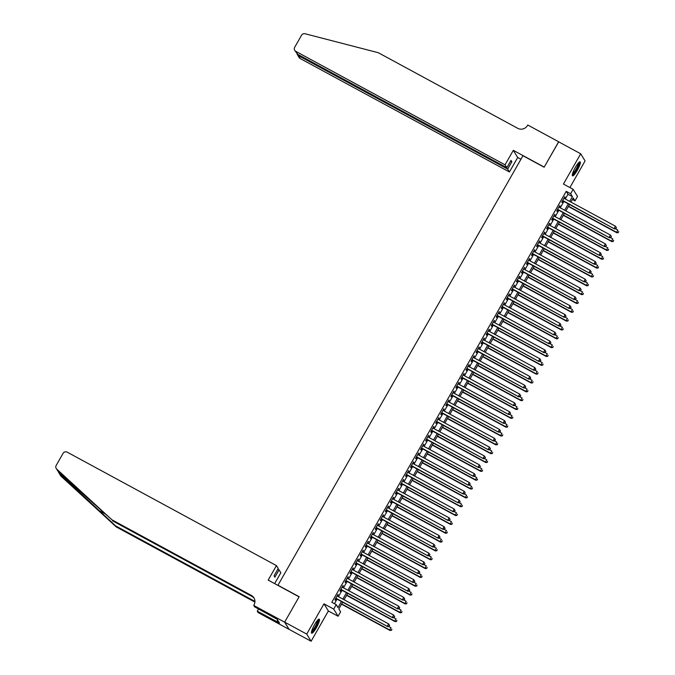 <?xml version="1.0" encoding="UTF-8"?>
<svg xmlns="http://www.w3.org/2000/svg" width="675" height="675" viewBox="0 0 675 675"><rect width="100%" height="100%" fill="white"/><g stroke="black" fill="none" stroke-linecap="round" stroke-linejoin="round"><path stroke-width="1.01" d="M316.398 627.691A7.982 1.544 118.5 0 0 319.283 619.169A7.982 1.544 118.5 0 0 314.55 624.679A7.982 1.544 118.5 0 0 311.673 633.201A7.982 1.544 118.5 0 0 316.398 627.691M577.26 170.353A7.982 1.544 118.5 0 0 580.146 161.823A7.982 1.544 118.5 0 0 575.412 167.332A7.982 1.544 118.5 0 0 572.535 175.863A7.982 1.544 118.5 0 0 577.26 170.353M342.672 602.201L338.833 608.926L340.613 611.828L338.091 616.25L333.703 609.095L336.226 604.673L338.006 607.576L341.449 601.535M284.631 622.173L299.076 596.852L268.177 580.103L276.446 565.608L67.222 452.166A3.071 2.995 -31.5 0 0 63.053 453.381L56.177 465.446A3.071 2.995 -31.5 0 0 56.725 469.108L111.881 519.767L251.362 595.401A7.163 6.986 148.5 0 1 254.011 604.935L253.733 605.424L284.631 622.173L289.018 629.328L311.116 641.25L328.379 610.985L338.091 616.25M569.903 187.549L585.082 160.928L580.702 153.782L563.431 184.047L573.142 189.312L577.53 196.467L575.007 200.88L573.235 197.986L570.915 202.053M572.392 199.463L575.007 200.88M289.043 629.286L284.656 622.131L306.728 634.095L311.116 641.25M284.656 622.131L299.152 596.725L277.965 585.233L522.948 155.731L544.134 167.223L558.63 141.809L580.702 153.782M337.517 596.185L337.964 594.405L334.943 599.704L335.239 600.193L336.116 598.641M342.562 587.351L343.001 585.571L339.981 590.87L340.276 591.351L341.162 589.807M347.6 578.509L348.047 576.728L345.018 582.036L345.322 582.517L346.199 580.972M352.645 569.675L353.084 567.894L350.063 573.193L350.359 573.674L351.245 572.13M357.683 560.841L358.13 559.052L355.101 564.359L355.396 564.84L356.282 563.296M362.72 551.998L363.167 550.218L360.146 555.517L360.442 556.006L361.319 554.453M367.765 543.164L368.212 541.375L365.183 546.683L365.479 547.163L366.365 545.619M372.802 534.322L373.25 532.541L370.229 537.84L370.524 538.329L371.402 536.777M377.848 525.487L378.295 523.707L375.266 529.006L375.562 529.487L376.448 527.943M382.885 516.653L383.332 514.865L380.303 520.172L380.607 520.653L381.485 519.109M387.931 507.811L388.37 506.031L385.349 511.329L385.644 511.819L386.53 510.266M392.968 498.977L393.415 497.188L390.386 502.495L390.682 502.976L391.567 501.432M398.005 490.134L398.452 488.354L395.432 493.653L395.727 494.142L396.605 492.59M403.051 481.3L403.498 479.52L400.469 484.819L400.764 485.3L401.65 483.756M408.088 472.466L408.535 470.678L405.515 475.985L405.81 476.466L406.688 474.922M413.134 463.624L413.581 461.843L410.552 467.142L410.847 467.623L411.733 466.079M418.171 454.79L418.618 453.001L415.598 458.308L415.893 458.789L416.77 457.245M423.217 445.947L423.655 444.167L420.635 449.466L420.93 449.955L421.816 448.403M428.254 437.113L428.701 435.333L425.672 440.632L425.967 441.112L426.853 439.568M433.291 428.271L433.738 426.49L430.718 431.798L431.013 432.278L431.89 430.734M438.337 419.437L438.784 417.656L435.755 422.955L436.05 423.436L436.936 421.892M443.374 410.602L443.821 408.814L440.8 414.121L441.096 414.602L441.973 413.058M448.419 401.76L448.867 399.98L445.837 405.278L446.133 405.768L447.019 404.215M453.457 392.926L453.904 391.137L450.883 396.444L451.178 396.925L452.056 395.381M458.502 384.083L458.941 382.303L455.92 387.61L456.216 388.091L457.102 386.539M463.539 375.249L463.987 373.469L460.958 378.768L461.261 379.249L462.139 377.705M468.585 366.415L469.024 364.627L466.003 369.934L466.298 370.415L467.176 368.871M473.622 357.573L474.069 355.793L471.04 361.091L471.336 361.581L472.222 360.028M478.659 348.739L479.107 346.95L476.086 352.257L476.381 352.738L477.259 351.194M483.705 339.896L484.152 338.116L481.123 343.415L481.418 343.904L482.304 342.352M488.742 331.062L489.189 329.282L486.169 334.581L486.464 335.062L487.342 333.517M493.788 322.228L494.227 320.439L491.206 325.747L491.501 326.227L492.387 324.683M498.825 313.386L499.272 311.605L496.243 316.904L496.547 317.385L497.424 315.841M503.871 304.552L504.309 302.763L501.289 308.07L501.584 308.551L502.47 307.007M508.908 295.709L509.355 293.929L506.326 299.227L506.621 299.717L507.507 298.164M513.945 286.875L514.392 285.095L511.372 290.393L511.667 290.874L512.544 289.33M518.991 278.032L519.438 276.252L516.409 281.559L516.704 282.04L517.59 280.496M524.028 269.198L524.475 267.418L521.454 272.717L521.75 273.198L522.627 271.654M529.073 260.364L529.512 258.576L526.492 263.883L526.787 264.364L527.673 262.82M534.111 251.522L534.558 249.742L531.529 255.04L531.833 255.53L532.71 253.977M539.156 242.688L539.595 240.899L536.574 246.206L536.87 246.687L537.756 245.143M544.193 233.845L544.641 232.065L541.612 237.372L541.907 237.853L542.793 236.301M549.231 225.011L549.678 223.231L546.657 228.53L546.952 229.011L547.83 227.467M554.276 216.177L554.723 214.388L551.694 219.696L551.99 220.177L552.876 218.632M559.313 207.335L559.761 205.554L556.74 210.853L557.035 211.343L557.913 209.79M565.27 198.998L567.987 194.24L566.215 191.337L331.813 602.286L336.226 604.673M334.437 603.703L337.036 599.138M338.437 596.683L342.073 590.304M343.474 587.849L347.119 581.462M348.519 579.007L352.156 572.628M353.557 570.173L357.202 563.794M358.602 561.338L362.239 554.951M363.639 552.496L367.284 546.117M368.685 543.662L372.322 537.275M373.722 534.819L377.359 528.441M378.759 525.985L382.404 519.607M383.805 517.151L387.442 510.764M388.842 508.309L392.487 501.93M393.888 499.475L397.524 493.087M398.925 490.632L402.57 484.253M403.971 481.798L407.607 475.419M409.008 472.956L412.644 466.577M414.045 464.122L417.69 457.743M419.091 455.288L422.727 448.9M424.128 446.445L427.773 440.066M429.173 437.611L432.81 431.224M434.211 428.768L437.856 422.39M439.256 419.934L442.893 413.556M444.293 411.1L447.93 404.713M449.339 402.258L452.976 395.879M454.376 393.424L458.013 387.037M459.413 384.581L463.058 378.202M464.459 375.747L468.096 369.368M469.496 366.913L473.141 360.526M474.542 358.071L478.178 351.692M479.579 349.237L483.224 342.849M484.625 340.394L488.261 334.015M489.662 331.56L493.298 325.181M494.699 322.726L498.344 316.339M499.745 313.883L503.381 307.505M504.782 305.049L508.427 298.662M509.827 296.207L513.464 289.828M514.865 287.373L518.51 280.994M519.91 278.53L523.547 272.152M524.947 269.696L528.584 263.317M529.985 260.862L533.63 254.475M535.03 252.02L538.667 245.641M540.067 243.186L543.712 236.798M545.113 234.343L548.75 227.964M550.15 225.509L553.795 219.13M555.196 216.675L558.833 210.288M560.233 207.832L563.87 201.454M564.359 198.501L564.806 196.712L561.777 202.019L562.072 202.5L562.958 200.956M328.379 610.985L323.992 603.83L306.728 634.095M323.992 603.83L333.703 609.095M566.215 191.337L570.628 193.733L573.142 189.312M569.514 204.508L565.869 210.887M564.469 213.342L560.832 219.729M559.432 222.185L555.787 228.563M554.386 231.019L550.749 237.406M549.349 239.861L545.704 246.24M544.303 248.695L540.667 255.074M539.266 257.538L535.629 263.917M534.229 266.372L530.584 272.751M529.183 275.206L525.547 281.593M524.146 284.048L520.501 290.427M519.1 292.882L515.464 299.27M514.063 301.725L510.418 308.104M509.017 310.559L505.381 316.938M503.98 319.393L500.344 325.78M498.943 328.236L495.298 334.614M493.898 337.07L490.261 343.457M488.86 345.912L485.215 352.291M483.815 354.746L480.178 361.125M478.778 363.58L475.132 369.968M473.732 372.423L470.095 378.802M468.695 381.257L465.05 387.644M463.649 390.099L460.013 396.478M458.612 398.933L454.975 405.312M453.575 407.776L449.93 414.155M448.529 416.61L444.892 422.989M443.492 425.444L439.847 431.831M438.446 434.287L434.81 440.665M433.409 443.121L429.764 449.508M428.363 451.963L424.727 458.342M423.326 460.797L419.69 467.176M418.289 469.631L414.644 476.018M413.243 478.474L409.607 484.852M408.206 487.308L404.561 493.695M403.161 496.15L399.524 502.529M398.123 504.984L394.478 511.363M393.078 513.818L389.441 520.206M388.041 522.661L384.404 529.04M383.003 531.495L379.358 537.882M377.958 540.337L374.321 546.716M372.921 549.172L369.276 555.55M367.875 558.014L364.238 564.393M362.838 566.848L359.193 573.227M357.792 575.682L354.156 582.069M352.755 584.525L349.118 590.903M347.718 593.359L344.073 599.737M569.692 201.386L572.4 196.627L570.628 193.733M342.849 599.079L346.494 592.701M347.895 590.237L351.532 583.858M352.932 581.403L356.569 575.024M357.969 572.569L361.614 566.182M363.015 563.726L366.652 557.347M368.052 554.892L371.697 548.505M373.098 546.05L376.734 539.671M378.135 537.216L381.78 530.837M383.181 528.382L386.817 521.994M388.218 519.539L391.854 513.16M393.255 510.705L396.9 504.318M398.301 501.862L401.937 495.484M403.338 493.028L406.983 486.65M408.383 484.194L412.02 477.807M413.421 475.352L417.066 468.973M418.466 466.518L422.103 460.131M423.503 457.675L427.14 451.297M428.541 448.841L432.186 442.462M433.586 439.999L437.223 433.62M438.623 431.165L442.268 424.786M443.669 422.331L447.306 415.943M448.706 413.488L452.351 407.109M453.752 404.654L457.388 398.267M458.789 395.812L462.434 389.433M463.835 386.977L467.471 380.599M468.872 378.143L472.508 371.756M473.909 369.301L477.554 362.922M478.955 360.467L482.591 354.08M483.992 351.624L487.637 345.246M489.038 342.79L492.674 336.412M494.075 333.956L497.72 327.569M499.12 325.114L502.757 318.735M504.157 316.28L507.794 309.892M509.195 307.437L512.84 301.058M514.24 298.603L517.877 292.224M519.278 289.769L522.923 283.382M524.323 280.927L527.96 274.548M529.36 272.093L533.005 265.705M534.406 263.25L538.042 256.871M539.443 254.416L543.08 248.037M544.48 245.573L548.125 239.195M549.526 236.739L553.163 230.361M554.563 227.905L558.208 221.518M559.609 219.063L563.245 212.684M564.646 210.229L568.291 203.842M567.987 194.24L572.4 196.627M564.663 196.965L565.102 197.201M559.617 205.799L560.056 206.035M554.58 214.633L555.019 214.878M549.543 223.476L549.973 223.712M544.497 232.31L544.936 232.546M539.46 241.152L539.89 241.388M534.414 249.986L534.853 250.222M529.377 258.829L529.816 259.065M524.332 267.663L524.77 267.899M519.294 276.497L519.733 276.733M514.257 285.339L514.688 285.576M509.212 294.173L509.65 294.41M504.174 303.016L504.605 303.252M499.129 311.85L499.568 312.086M494.092 320.684L494.53 320.92M489.046 329.527L489.485 329.763M484.009 338.361L484.447 338.597M478.963 347.203L479.402 347.439M473.926 356.037L474.365 356.273M468.889 364.871L469.319 365.116M463.843 373.714L464.282 373.95M458.806 382.548L459.245 382.784M453.76 391.39L454.199 391.627M448.723 400.224L449.162 400.461M443.678 409.058L444.116 409.303M438.64 417.901L439.079 418.137M433.603 426.735L434.033 426.971M428.558 435.577L428.996 435.814M423.52 444.412L423.959 444.648M418.475 453.254L418.913 453.49M413.438 462.088L413.876 462.324M408.392 470.922L408.831 471.158M403.355 479.765L403.793 480.001M398.317 488.599L398.748 488.835M393.272 497.441L393.711 497.678M388.235 506.275L388.665 506.512M383.189 515.109L383.628 515.346M378.152 523.952L378.591 524.188M373.106 532.786L373.545 533.022M368.069 541.628L368.508 541.865M363.032 550.462L363.462 550.699M357.986 559.297L358.425 559.541M352.949 568.139L353.379 568.375M347.903 576.973L348.342 577.209M342.866 585.816L343.305 586.052M337.821 594.65L338.259 594.886M562.52 200.72L614.512 228.909L562.663 200.475M615.828 228.53L614.216 228.428L615.473 226.218L616.452 227.838L615.828 228.53L616.452 227.838M563.92 198.264L615.473 226.218L616.334 227.644M614.512 228.909L615.946 228.724M568.384 206.482L616.883 232.774L616.587 232.293L617.844 230.082L615.457 228.783M568.527 206.229L616.587 232.293L618.317 232.588L618.705 231.517L618.199 232.394M618.317 232.588L616.883 232.774M578.956 162.405A6.91 1.333 -61.5 0 1 578.028 166.607A6.91 1.333 -61.5 0 1 572.366 174.547M572.543 173.796A6.396 1.232 118.5 0 0 577.412 166.506A6.396 1.232 118.5 0 0 578.416 162.953M572.307 175.39A7.931 1.527 118.5 0 0 578.382 166.337A7.931 1.527 118.5 0 0 579.631 161.89M318.085 619.743A6.91 1.333 -61.5 0 1 317.166 623.953A6.91 1.333 -61.5 0 1 311.504 631.884M311.673 631.142A6.396 1.232 118.5 0 0 316.541 623.843A6.396 1.232 118.5 0 0 317.554 620.3M311.445 632.737A7.931 1.527 118.5 0 0 317.52 623.675A7.931 1.527 118.5 0 0 318.769 619.237M505.043 164.827L295.819 51.384L297.591 54.27L506.815 167.721L505.043 164.827L513.312 150.331L544.21 167.088L558.706 141.851M297.591 54.27L294.713 50.338A3.071 2.995 -31.5 0 1 294.68 47.292L301.565 35.235A3.071 2.995 -31.5 0 1 305.049 33.75L378.287 52.709L517.767 128.334A7.163 6.986 -31.5 0 0 527.479 125.499L527.757 125.01L558.655 141.767M520.948 159.249L517.7 157.486L513.312 150.331M517.7 157.486L509.431 171.982L507.659 169.088L511.844 161.755L511 160.38L506.815 167.721M507.659 169.088L298.434 55.645L300.206 58.531A3.071 2.995 148.5 0 1 299.101 57.485L297.371 54.675L298.434 55.645L298.831 54.945M509.431 171.982L300.206 58.531M294.713 50.338A3.071 2.995 -31.5 0 0 295.819 51.384M511.844 161.755L510.604 161.08M297.084 53.924L297.371 54.675M58.261 471.766L59.375 473.437L115.611 525.867L254.948 601.408M111.881 519.767L58.455 471.935L56.211 468.484M276.446 565.608L278.218 568.502L274.033 575.834L274.877 577.209L279.062 569.869L277.822 569.202M279.062 569.869L280.834 572.763L274.641 583.605M115.611 525.867L116.26 526.922L254.914 602.1M254.239 598.388A7.163 6.986 148.5 0 0 252.011 596.455L112.523 520.83M59.375 473.437L61.104 476.263L116.26 526.922M253.733 605.424L254.593 606.825L277.206 619.287L279.492 623.025L257.259 611.17L258.12 612.571L289.018 629.328M258.525 608.951L257.259 611.17M61.104 476.263A3.071 2.995 148.5 0 1 60.59 475.639L58.742 472.627M277.703 620.089L276.851 621.582M557.483 209.554L609.474 237.743L557.617 209.309M610.791 237.364L609.179 237.262L610.436 235.052L611.415 236.68L610.791 237.364L611.415 236.68M558.883 207.098L610.436 235.052L611.297 236.486M609.474 237.743L610.909 237.558M552.437 218.396L604.429 246.586L552.58 218.143M605.745 246.206L604.133 246.097L605.391 243.894L606.369 245.514L605.745 246.206L606.369 245.514M553.837 215.941L605.391 243.894L606.251 245.32M604.429 246.586L605.872 246.4M547.4 227.23L599.392 255.42L547.535 226.986M600.708 255.04L599.096 254.939L600.353 252.728L601.332 254.348L600.708 255.04L601.332 254.348M548.8 224.775L600.353 252.728L601.214 254.163M599.392 255.42L600.826 255.234M542.354 236.064L594.346 264.262L542.498 235.82M595.671 263.883L594.051 263.773L595.316 261.562L596.287 263.191L595.671 263.883L596.287 263.191M543.755 233.609L595.316 261.562L596.168 262.997M594.346 264.262L595.789 264.077M563.347 215.317L611.845 241.616L611.542 241.127L612.807 238.916L610.419 237.625M563.49 215.072L611.542 241.127L613.28 241.431L613.668 240.351L613.162 241.237M613.28 241.431L611.845 241.616M558.301 224.159L606.8 250.45L606.504 249.969L607.762 247.759L605.374 246.459M558.444 223.906L606.504 249.969L608.234 250.265L608.622 249.185L608.116 250.071M608.234 250.265L606.8 250.45M553.264 232.993L601.763 259.284L601.467 258.803L602.724 256.593L600.337 255.302M553.407 232.748L601.467 258.803L603.197 259.099L603.585 258.027L603.079 258.905M603.197 259.099L601.763 259.284M548.227 241.827L596.717 268.127L596.422 267.646L597.687 265.435L595.291 264.136M548.362 241.582L596.422 267.646L598.16 267.941L598.539 266.861L598.042 267.747M598.16 267.941L596.717 268.127M537.317 244.907L589.309 273.097L537.452 244.662M590.625 272.717L589.013 272.616L590.271 270.405L591.249 272.025L590.625 272.717L591.249 272.025M538.717 242.452L590.271 270.405L591.131 271.831M589.309 273.097L590.743 272.911M543.181 250.67L591.68 276.961L591.384 276.48L592.642 274.269L590.254 272.978M543.324 250.425L591.384 276.48L593.114 276.775L593.502 275.704L592.996 276.581M593.114 276.775L591.68 276.961M532.271 253.741L584.272 281.931L532.415 253.496M585.588 281.559L583.968 281.45L585.233 279.239L586.212 280.868L585.588 281.559L586.212 280.868M533.672 251.286L585.233 279.239L586.094 280.673M584.272 281.931L585.706 281.745M538.144 259.504L586.634 285.803L586.339 285.314L587.604 283.103L585.208 281.812M538.279 259.259L586.339 285.314L588.077 285.618L588.457 284.538L587.959 285.424M588.077 285.618L586.634 285.803M527.234 262.583L579.226 290.773L527.377 262.33M580.542 290.393L578.931 290.292L580.188 288.082L581.167 289.702L580.542 290.393L581.167 289.702M528.635 260.128L580.188 288.082L581.048 289.507M579.226 290.773L580.66 290.587M533.098 268.346L581.597 294.637L581.302 294.157L582.559 291.946L580.171 290.647M533.242 268.093L581.302 294.157L583.031 294.452L583.419 293.372L582.913 294.258M583.031 294.452L581.597 294.637M522.188 271.418L574.189 299.607L522.332 271.173M575.505 299.227L573.893 299.126L575.151 296.916L576.129 298.536L575.505 299.227L576.129 298.536M523.589 268.962L575.151 296.916L576.011 298.35M574.189 299.607L575.623 299.422M528.061 277.18L576.56 303.472L576.256 302.991L577.522 300.78L575.134 299.489M528.196 276.936L576.256 302.991L577.994 303.286L578.382 302.214L577.876 303.1M577.994 303.286L576.56 303.472M517.151 280.252L569.143 308.45L517.295 280.007M570.459 308.07L568.848 307.96L570.105 305.758L571.084 307.378L570.459 308.07L571.084 307.378M518.552 277.796L570.105 305.758L570.966 307.184M569.143 308.45L570.586 308.264M523.015 286.014L571.514 312.314L571.219 311.833L572.476 309.623L570.088 308.323M523.159 285.77L571.219 311.833L572.948 312.128L573.337 311.048L572.83 311.934M572.948 312.128L571.514 312.314M512.114 289.094L564.106 317.284L512.249 288.849M565.422 316.904L563.811 316.803L565.068 314.592L566.047 316.212L565.422 316.904L566.047 316.212M513.515 286.639L565.068 314.592L565.928 316.018M564.106 317.284L565.54 317.098M517.978 294.857L566.477 321.148L566.182 320.667L567.439 318.457L565.051 317.166M518.122 294.612L566.182 320.667L567.911 320.962L568.299 319.891L567.793 320.768M567.911 320.962L566.477 321.148M507.068 297.928L559.06 326.118L507.212 297.683M560.385 325.747L558.765 325.637L560.031 323.426L561.001 325.055L560.385 325.747L561.001 325.055M508.469 295.473L560.031 323.426L560.883 324.861M559.06 326.118L560.503 325.932M512.941 303.691L561.431 329.991L561.136 329.501L562.402 327.299L560.005 326M513.076 303.446L561.136 329.501L562.874 329.805L563.254 328.725L562.756 329.611M562.874 329.805L561.431 329.991M502.031 306.771L554.023 334.96L502.166 306.526M555.339 334.581L553.728 334.479L554.985 332.269L555.964 333.889L555.339 334.581L555.964 333.889M503.432 304.315L554.985 332.269L555.846 333.695M554.023 334.96L555.458 334.775M507.895 312.533L556.394 338.825L556.099 338.344L557.356 336.133L554.968 334.834M508.039 312.28L556.099 338.344L557.828 338.639L558.217 337.559L557.71 338.445M557.828 338.639L556.394 338.825M496.986 315.605L548.977 343.794L497.129 315.36M550.302 343.415L548.682 343.313L549.948 341.103L550.927 342.731L550.302 343.415L550.927 342.731M498.386 313.149L549.948 341.103L550.8 342.537M548.977 343.794L550.42 343.609M502.858 321.368L551.348 347.659L551.053 347.178L552.319 344.967L549.923 343.676M502.993 321.123L551.053 347.178L552.791 347.482L553.171 346.402L552.673 347.288M552.791 347.482L551.348 347.659M491.948 324.447L543.94 352.637L492.092 324.194M545.257 352.257L543.645 352.148L544.902 349.945L545.881 351.565L545.257 352.257L545.881 351.565M493.349 321.983L544.902 349.945L545.763 351.371M543.94 352.637L545.375 352.451M497.812 330.202L546.311 356.501L546.016 356.02L547.273 353.81L544.885 352.51M497.956 329.957L546.016 356.02L547.746 356.316L548.134 355.236L547.627 356.122M547.746 356.316L546.311 356.501M486.903 333.281L538.903 361.471L487.046 333.037M540.219 361.091L538.608 360.99L539.865 358.779L540.844 360.399L540.219 361.091L540.844 360.399M488.303 330.826L539.865 358.779L540.726 360.205M538.903 361.471L540.337 361.285M492.775 339.044L541.274 365.335L540.97 364.854L542.236 362.644L539.848 361.353M492.91 338.799L540.97 364.854L542.708 365.15L543.097 364.078L542.59 364.956M542.708 365.15L541.274 365.335M481.866 342.115L533.858 370.313L482.009 341.871M535.174 369.934L533.562 369.824L534.819 367.613L535.798 369.242L535.174 369.934L535.798 369.242M483.266 339.66L534.819 367.613L535.68 369.048M533.858 370.313L535.292 370.128M487.73 347.878L536.228 374.178L535.933 373.688L537.19 371.486L534.803 370.187M487.873 347.633L535.933 373.688L537.663 373.992L538.051 372.912L537.545 373.798M537.663 373.992L536.228 374.178M476.828 350.958L528.82 379.148L476.963 350.713M530.137 378.768L528.525 378.667L529.782 376.456L530.761 378.076L530.137 378.768L530.761 378.076M478.229 348.502L529.782 376.456L530.643 377.882M528.82 379.148L530.255 378.962M482.693 356.721L531.191 383.012L530.896 382.531L532.153 380.32L529.765 379.021M482.836 356.468L530.896 382.531L532.626 382.826L533.014 381.746L532.508 382.632M532.626 382.826L531.191 383.012M471.783 359.792L523.775 387.982L471.926 359.547M525.099 387.602L523.479 387.501L524.745 385.29L525.715 386.918L525.099 387.602L525.715 386.918M473.183 357.337L524.745 385.29L525.597 386.724M523.775 387.982L525.217 387.796M477.655 365.555L526.146 391.854L525.85 391.365L527.108 389.154L524.72 387.863M477.79 365.31L525.85 391.365L527.588 391.669L527.968 390.589L527.47 391.475M527.588 391.669L526.146 391.854M466.746 368.634L518.737 396.824L466.881 368.381M520.054 396.444L518.442 396.335L519.699 394.132L520.678 395.752L520.054 396.444L520.678 395.752M468.146 366.179L519.699 394.132L520.56 395.558M518.737 396.824L520.172 396.638M472.61 374.397L521.108 400.688L520.813 400.207L522.07 397.997L519.683 396.698M472.753 374.144L520.813 400.207L522.543 400.503L522.931 399.423L522.425 400.309M522.543 400.503L521.108 400.688M461.7 377.468L513.692 405.658L461.843 377.224M515.017 405.278L513.397 405.177L514.662 402.967L515.633 404.587L515.017 405.278L515.633 404.587M463.101 375.013L514.662 402.967L515.514 404.401M513.692 405.658L515.135 405.473M467.572 383.231L516.063 409.523L515.767 409.042L517.033 406.831L514.637 405.54M467.708 382.987L515.767 409.042L517.506 409.337L517.885 408.265L517.388 409.143M517.506 409.337L516.063 409.523M456.663 386.302L508.655 414.501L456.806 386.058M509.971 414.121L508.359 414.011L509.617 411.801L510.595 413.429L509.971 414.121L510.595 413.429M458.063 383.847L509.617 411.801L510.477 413.235M508.655 414.501L510.089 414.315M462.527 392.065L511.026 418.365L510.73 417.884L511.987 415.673L509.6 414.374M462.67 391.821L510.73 417.884L512.46 418.179L512.848 417.099L512.342 417.985M512.46 418.179L511.026 418.365M451.617 395.145L503.618 423.335L451.761 394.9M504.934 422.955L503.314 422.854L504.579 420.643L505.558 422.263L504.934 422.955L505.558 422.263M453.018 392.69L504.579 420.643L505.44 422.069M503.618 423.335L505.052 423.149M457.49 400.908L505.988 427.199L505.685 426.718L506.95 424.507L504.562 423.217M457.625 400.663L505.685 426.718L507.423 427.013L507.811 425.942L507.305 426.819M507.423 427.013L505.988 427.199M446.58 403.979L498.572 432.169L446.723 403.734M499.888 431.789L498.277 431.688L499.534 429.477L500.513 431.106L499.888 431.789L500.513 431.106M447.981 401.524L499.534 429.477L500.394 430.912M498.572 432.169L500.006 431.983M452.444 409.742L500.943 436.042L500.648 435.552L501.905 433.342L499.517 432.051M452.587 409.497L500.648 435.552L502.377 435.856L502.765 434.776L502.259 435.662M502.377 435.856L500.943 436.042M441.543 412.822L493.535 441.011L441.678 412.568M494.851 440.632L493.239 440.53L494.497 438.32L495.475 439.94L494.851 440.632L495.475 439.94M442.943 410.366L494.497 438.32L495.357 439.746M493.535 441.011L494.969 440.826M447.407 418.584L495.906 444.876L495.61 444.395L496.868 442.184L494.48 440.885M447.55 418.331L495.61 444.395L497.34 444.69L497.728 443.61L497.222 444.496M497.34 444.69L495.906 444.876M436.497 421.656L488.489 449.845L436.641 421.411M489.814 449.466L488.194 449.364L489.459 447.154L490.43 448.774L489.814 449.466L490.43 448.774M437.898 419.2L489.459 447.154L490.312 448.588M488.489 449.845L489.932 449.66M431.46 430.49L483.452 458.688L431.595 430.245M484.768 458.308L483.157 458.198L484.414 455.988L485.392 457.616L484.768 458.308L485.392 457.616M432.861 428.034L484.414 455.988L485.274 457.422M483.452 458.688L484.886 458.502M426.414 439.332L478.406 467.522L426.558 439.087M479.731 467.142L478.111 467.041L479.377 464.83L480.347 466.45L479.731 467.142L480.347 466.45M427.815 436.877L479.377 464.83L480.229 466.256M478.406 467.522L479.849 467.336M442.361 427.418L490.86 453.71L490.565 453.229L491.822 451.018L489.434 449.727M442.505 427.174L490.565 453.229L492.303 453.524L492.682 452.452L492.176 453.338M492.303 453.524L490.86 453.71M437.324 436.252L485.823 462.552L485.528 462.071L486.785 459.861L484.397 458.561M437.468 436.008L485.528 462.071L487.257 462.367L487.645 461.287L487.139 462.173M487.257 462.367L485.823 462.552M432.287 445.095L480.777 471.386L480.482 470.905L481.748 468.695L479.351 467.404M432.422 444.85L480.482 470.905L482.22 471.201L482.6 470.129L482.102 471.007M482.22 471.201L480.777 471.386M421.377 448.166L473.369 476.356L421.512 447.922M474.685 475.985L473.074 475.875L474.331 473.664L475.31 475.293L474.685 475.985L475.31 475.293M422.778 445.711L474.331 473.664L475.192 475.099M473.369 476.356L474.803 476.17M427.241 453.929L475.74 480.229L475.445 479.739L476.702 477.537L474.314 476.238M427.385 453.684L475.445 479.739L477.174 480.043L477.562 478.963L477.056 479.849M477.174 480.043L475.74 480.229M416.332 457.009L468.332 485.198L416.475 456.756M469.648 484.819L468.028 484.718L469.294 482.507L470.273 484.127L469.648 484.819L470.273 484.127M417.732 454.553L469.294 482.507L470.154 483.933M468.332 485.198L469.766 485.013M422.204 462.772L470.694 489.063L470.399 488.582L471.665 486.371L469.277 485.072M422.339 462.518L470.399 488.582L472.137 488.877L472.517 487.797L472.019 488.683M472.137 488.877L470.694 489.063M411.294 465.843L463.286 494.032L411.438 465.598M464.602 493.653L462.991 493.552L464.248 491.341L465.227 492.969L464.602 493.653L465.227 492.969M412.695 463.388L464.248 491.341L465.109 492.775M463.286 494.032L464.721 493.847M417.158 471.606L465.657 497.897L465.362 497.416L466.619 495.205L464.231 493.914M417.302 471.361L465.362 497.416L467.092 497.711L467.48 496.64L466.973 497.526M467.092 497.711L465.657 497.897M406.257 474.685L458.249 502.875L406.392 474.432M459.565 502.495L457.954 502.386L459.211 500.183L460.19 501.803L459.565 502.495L460.19 501.803M407.658 472.222L459.211 500.183L460.072 501.609M458.249 502.875L459.683 502.689M412.121 480.44L460.62 506.739L460.325 506.258L461.582 504.048L459.194 502.748M412.265 480.195L460.325 506.258L462.054 506.554L462.443 505.474L461.936 506.36M462.054 506.554L460.62 506.739M401.212 483.519L453.203 511.709L401.355 483.275M454.528 511.329L452.908 511.228L454.174 509.017L455.144 510.638L454.528 511.329L455.144 510.638M402.612 481.064L454.174 509.017L455.026 510.443M453.203 511.709L454.646 511.523M407.076 489.282L455.574 515.573L455.279 515.092L456.536 512.882L454.148 511.591M407.219 489.038L455.279 515.092L457.009 515.388L457.397 514.316L456.891 515.194M457.009 515.388L455.574 515.573M396.174 492.353L448.166 520.543L396.309 492.109M449.483 520.172L447.871 520.062L449.128 517.852L450.107 519.48L449.483 520.172L450.107 519.48M397.575 489.898L449.128 517.852L449.989 519.286M448.166 520.543L449.601 520.366M402.038 498.116L450.537 524.416L450.242 523.927L451.499 521.724L449.111 520.425M402.182 497.872L450.242 523.927L451.972 524.23L452.36 523.15L451.853 524.036M451.972 524.23L450.537 524.416M391.129 501.196L443.121 529.386L391.272 500.951M444.445 529.006L442.825 528.905L444.091 526.694L445.061 528.314L444.445 529.006L445.061 528.314M392.529 498.741L444.091 526.694L444.943 528.12M443.121 529.386L444.563 529.2M397.001 506.959L445.492 533.25L445.196 532.769L446.462 530.558L444.066 529.259M397.136 506.706L445.196 532.769L446.934 533.064L447.314 531.984L446.816 532.87M446.934 533.064L445.492 533.25M386.092 510.03L438.083 538.22L386.227 509.785M439.4 537.84L437.788 537.739L439.045 535.528L440.024 537.157L439.4 537.84L440.024 537.157M387.492 507.575L439.045 535.528L439.906 536.962M438.083 538.22L439.518 538.034M391.956 515.793L440.454 542.092L440.159 541.603L441.416 539.392L439.028 538.102M392.099 515.548L440.159 541.603L441.889 541.907L442.277 540.827L441.771 541.713M441.889 541.907L440.454 542.092M381.046 518.873L433.046 547.062L381.189 518.619M434.362 546.683L432.743 546.573L434.008 544.371L434.987 545.991L434.362 546.683L434.987 545.991M382.447 516.417L434.008 544.371L434.869 545.797M433.046 547.062L434.481 546.877M386.918 524.627L435.409 550.927L435.113 550.446L436.379 548.235L433.991 546.936M387.053 524.382L435.113 550.446L436.852 550.741L437.231 549.661L436.733 550.547M436.852 550.741L435.409 550.927M376.009 527.707L428.001 555.896L376.152 527.462M429.317 555.517L427.705 555.415L428.962 553.205L429.941 554.825L429.317 555.517L429.941 554.825M377.409 525.251L428.962 553.205L429.823 554.639M428.001 555.896L429.435 555.711M381.873 533.469L430.372 559.761L430.076 559.28L431.333 557.069L428.946 555.778M382.016 533.225L430.076 559.28L431.806 559.575L432.194 558.503L431.688 559.381M431.806 559.575L430.372 559.761M370.972 536.541L422.963 564.739L371.107 536.296M424.28 564.359L422.668 564.249L423.925 562.039L424.904 563.667L424.28 564.359L424.904 563.667M372.372 534.085L423.925 562.039L424.786 563.473M422.963 564.739L424.398 564.553M376.836 542.303L425.334 568.603L425.031 568.114L426.296 565.912L423.908 564.612M376.979 542.059L425.031 568.114L426.769 568.417L427.157 567.337L426.651 568.223M426.769 568.417L425.334 568.603M365.926 545.383L417.918 573.573L366.069 545.138M419.234 573.193L417.623 573.092L418.88 570.881L419.858 572.501L419.234 573.193L419.858 572.501M367.327 542.928L418.88 570.881L419.74 572.307M417.918 573.573L419.361 573.387M371.79 551.146L420.289 577.437L419.993 576.956L421.251 574.746L418.863 573.455M371.933 550.901L419.993 576.956L421.723 577.252L422.111 576.18L421.605 577.058M421.723 577.252L420.289 577.437M360.889 554.217L412.881 582.407L361.024 553.972M414.197 582.027L412.585 581.926L413.843 579.715L414.821 581.344L414.197 582.027L414.821 581.344M362.289 551.762L413.843 579.715L414.703 581.15M412.881 582.407L414.315 582.221M366.753 559.98L415.252 586.28L414.956 585.79L416.213 583.58L413.826 582.289M366.896 559.735L414.956 585.79L416.686 586.094L417.074 585.014L416.568 585.9M416.686 586.094L415.252 586.28M355.843 563.06L407.835 591.249L355.987 562.807M409.16 590.87L407.54 590.768L408.805 588.558L409.776 590.178L409.16 590.87L409.776 590.178M357.244 560.604L408.805 588.558L409.657 589.984M407.835 591.249L409.278 591.064M361.716 568.822L410.206 595.114L409.911 594.633L411.176 592.422L408.78 591.123M361.851 568.569L409.911 594.633L411.649 594.928L412.028 593.848L411.531 594.734M411.649 594.928L410.206 595.114M350.806 571.894L402.798 600.083L350.941 571.649M404.114 599.704L402.502 599.602L403.76 597.392L404.738 599.012L404.114 599.704L404.738 599.012M352.207 569.438L403.76 597.392L404.62 598.826M402.798 600.083L404.232 599.898M356.67 577.657L405.169 603.948L404.873 603.467L406.131 601.256L403.743 599.965M356.813 577.412L404.873 603.467L406.603 603.762L406.991 602.691L406.485 603.577M406.603 603.762L405.169 603.948M345.76 580.728L397.761 608.926L345.904 580.483M399.077 608.546L397.457 608.437L398.723 606.226L399.701 607.854L399.077 608.546L399.701 607.854M347.161 578.273L398.723 606.226L399.575 607.66M397.761 608.926L399.195 608.74M351.633 586.491L400.123 612.79L399.828 612.309L401.093 610.099L398.697 608.799M351.768 586.246L399.828 612.309L401.566 612.605L401.946 611.525L401.448 612.411M401.566 612.605L400.123 612.79M340.723 589.57L392.715 617.76L340.867 589.326M394.031 617.38L392.42 617.279L393.677 615.068L394.656 616.688L394.031 617.38L394.656 616.688M342.124 587.115L393.677 615.068L394.538 616.494M392.715 617.76L394.149 617.574M346.587 595.333L395.086 621.624L394.791 621.143L396.048 618.933L393.66 617.642M346.731 595.088L394.791 621.143L396.52 621.439L396.908 620.367L396.402 621.245M396.52 621.439L395.086 621.624M335.677 598.404L387.678 626.594L335.821 598.16M388.994 626.223L387.382 626.113L388.64 623.903L389.618 625.531L388.994 626.223L389.618 625.531M337.078 595.949L388.64 623.903L389.5 625.337M387.678 626.594L389.112 626.408M341.55 604.167L390.049 630.467L389.745 629.977L391.011 627.775L388.623 626.476M341.685 603.923L389.745 629.977L391.483 630.281L391.871 629.201L391.365 630.087M391.483 630.281L390.049 630.467M98.702 510.334L104.549 513.498M252.011 596.455L251.362 595.401M56.725 469.108L58.455 471.935"/></g></svg>
